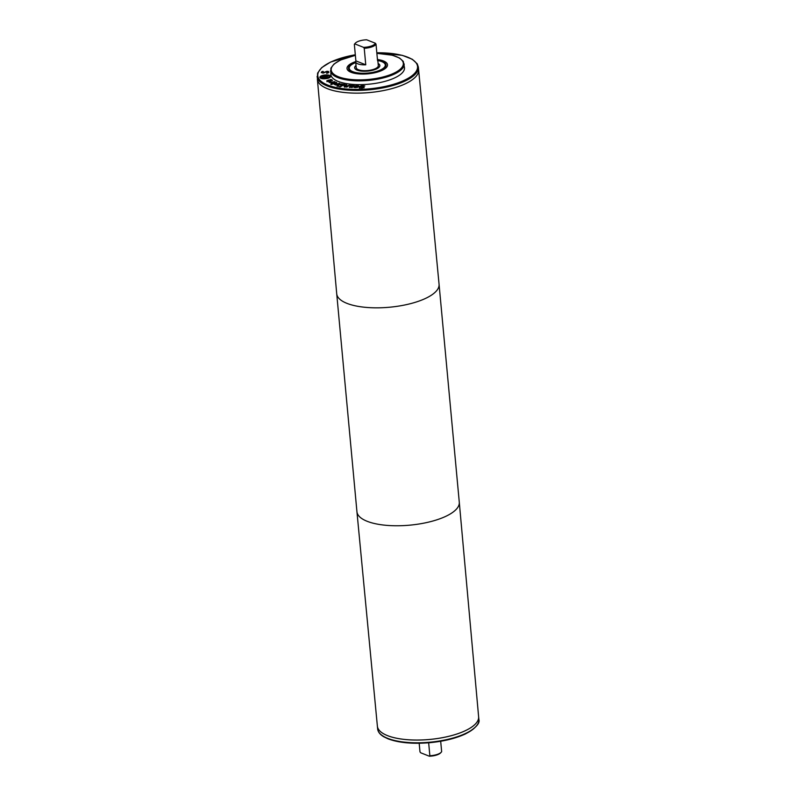 <?xml version="1.0" encoding="UTF-8"?>
<svg xmlns="http://www.w3.org/2000/svg" width="796" height="796" viewBox="0 0 796 796"><rect width="100%" height="100%" fill="white"/><g stroke="black" fill="none" stroke-linecap="round" stroke-linejoin="round"><path stroke-width="1.19" d="M329.275 82.595L334.967 81.63L331.474 83.62L330.927 83.361L333.653 81.849L329.275 82.595M333.653 81.849L331.285 83.53M333.663 81.908L334.539 81.759M336.599 82.306L332.28 83.888L336.728 82.684M332.768 84.068L336.628 82.655M345.892 84.665L346.698 84.764L344.638 86.316L345.175 86.555L349.643 85.142L346.847 87.072L344.519 86.844L344.081 85.918L345.892 84.665L346.29 85.053M344.549 87.182L344.121 86.257L345.922 85.003M344.519 86.844L344.121 86.257M346.757 86.485L348.867 85.381M344.638 86.356L345.205 86.873M350.578 86.356L353.364 86.067L351.155 85.799L350.598 86.635M352.23 86.724L353.394 86.406L352.757 85.65M351.454 85.52L354.31 85.61L352.737 86.625L350.29 86.625L352.419 87.451L349.374 87.192L350.817 85.252L351.474 85.739M350.817 85.252L351.464 85.64M349.404 87.53L350.847 85.59M350.23 86.684L351.116 87.48M352.29 85.739L354.339 85.958M359.663 86.714L361.115 85.968M362.687 86.744L364.11 87.411L359.265 88.167L363.085 87.48L359.633 86.376L362.498 85.471L364.658 86.048L360.668 86.286L364.14 87.759M362.28 87.092L363.085 87.48L362.309 87.441L363.115 87.829L362.658 88.127M359.493 87.729L361.454 88.306M360.678 86.456L362.717 87.092M360.697 86.625L361.414 86.664L360.668 86.286M362.528 85.819L364.847 85.948M356.011 85.55L358.538 85.799L358.668 86.605L357.414 87.381L353.961 87.451L357.742 86.595L356.737 85.809L354.966 86.028L356.041 85.839M356.897 87.51L357.832 86.436M354.787 87.232L355.683 87.679M354.28 87.072L354.817 87.57M356.956 85.859L358.578 86.147L358.697 86.953M338.738 85.252L338.081 86.217L339.882 86.804L343.454 84.605L338.698 84.903L338.081 86.217L339.882 86.804M339.852 86.466L343.454 84.605M337.136 86.346L337.952 85.082L340.071 84.416M337.106 85.998L337.922 84.734L341.046 83.968L344.748 84.485L340.071 86.903L336.967 85.709M341.076 84.316L344.28 84.724M334.38 84.426L339.623 83.301L335.584 84.983L334.738 84.555M336.121 84.296L339.026 83.451M334.658 84.197L336.151 84.645M331.524 84.137L330.768 84.416L331.733 84.545M328.569 81.421L329.763 81.301L328.489 80.456L327.624 80.804L328.589 81.709M327.624 80.804L328.599 81.769M330.877 79.53L332.111 79.968L330.748 81.421L326.987 81.361L326.838 80.764L328.738 80.038L330.4 81.132L331.385 80.157L329.962 79.769L330.877 79.53L332.439 80.585M330.4 81.132L331.425 80.505M328.738 80.038L330.43 81.481M326.987 81.361L326.838 80.764L328.768 80.376M327.017 81.709L326.877 81.102M325.882 78.396C328.589 77.948 329.842 77.242 329.634 76.257C329.007 75.341 327.305 75.033 324.529 75.331C321.813 75.779 320.559 76.486 320.778 77.461C321.395 78.386 323.096 78.695 325.882 78.396L325.902 78.695M327.862 78.306L329.634 76.257M320.758 77.411L322.957 78.794M327.474 75.272L330.519 76.585M330.489 76.496L330.449 76.147C330.718 77.312 329.236 78.157 326.002 78.675C322.708 79.043 320.689 78.665 319.962 77.57C319.694 76.406 321.176 75.57 324.4 75.043C327.703 74.685 329.723 75.053 330.449 76.147L330.529 76.416M319.922 77.481L322.549 75.759M324.748 77.351L324.042 76.535L322.907 77.302L323.156 77.869L324.778 77.65M322.877 76.953L323.146 77.57M327.743 75.56L325.574 77.242L328.45 77.152L322.44 77.968L322.032 77.033L323.096 76.297L327.793 75.938M325.226 76.545L327.773 75.909M324.848 76.317L325.265 76.894M322.499 76.496L323.136 76.645M325.415 76.874L325.584 77.54M326.698 73.043L327.992 72.187L327.017 71.62L323.027 73.152L321.315 72.297L322.111 71.481L323.275 71.451L322.131 72.406L323.106 73.123L327.056 71.59L328.867 72.486M322.161 72.247L323.077 72.774L327.017 71.252L328.469 71.451L328.838 72.138L327.902 73.043L326.688 73.073M321.325 72.685L322.141 71.829M326.738 73.391L328.022 72.535L327.056 71.958M376.876 53.342L392.348 55.213L399.542 58.018L403.283 61.411L404.487 67.69A36.974 13.144 174.7 0 1 379.901 82.565A36.974 13.144 174.7 0 1 338.21 81.411A36.974 13.144 174.7 0 1 330.857 74.526L330.887 68.157L333.992 64.058L340.38 60.078L355.364 55.332M377.384 58.884A11.094 3.94 174.7 0 1 377.762 59.76A11.094 3.94 174.7 0 1 377.553 60.685L376.02 44.168L375.344 43.233L366.687 39.8A10.348 3.682 174.7 0 0 355.454 43.064L354.837 43.72A11.094 3.94 174.7 0 0 354.349 44.367L354.897 43.919L363.563 47.352L364.23 48.287L365.762 64.804L355.882 60.884L354.349 44.367M365.762 64.804A11.094 3.94 174.7 0 1 357.882 63.869A11.094 3.94 174.7 0 1 355.673 61.809A11.094 3.94 174.7 0 1 355.882 60.884M375.344 43.233A10.348 3.682 174.7 0 1 363.563 47.352M376.02 44.168A11.094 3.94 174.7 0 1 364.23 48.287M377.762 59.76L378.309 65.61A11.094 3.94 174.7 0 1 370.926 70.068A11.094 3.94 174.7 0 1 358.419 69.72A11.094 3.94 174.7 0 1 356.22 67.66L355.673 61.809M459.282 502.236A51.392 18.268 -5.3 0 1 409.801 525.161A51.392 18.268 -5.3 0 1 356.936 511.728A51.392 18.268 -5.3 0 0 356.936 511.728L377.642 728.897A50.835 18.069 174.7 0 0 387.742 738.37A50.835 18.069 174.7 0 0 445.064 739.962A50.835 18.069 174.7 0 0 478.884 719.514L478.625 716.768A50.835 18.069 174.7 0 1 444.805 737.215A50.835 18.069 174.7 0 1 387.483 735.623A50.835 18.069 174.7 0 1 377.384 726.161A50.835 18.069 -5.3 0 0 429.671 739.444A50.835 18.069 -5.3 0 0 478.625 716.778L459.282 502.236A51.392 18.268 -5.3 0 0 459.282 502.216L439.064 284.291A51.392 18.268 -5.3 0 0 439.064 284.272A51.392 18.268 -5.3 0 1 389.582 307.226A51.392 18.268 -5.3 0 1 336.718 293.784A51.392 18.268 -5.3 0 0 336.718 293.784L317.375 79.232A50.835 18.069 -5.3 0 0 369.662 92.545A50.835 18.069 -5.3 0 0 418.616 69.849A50.835 18.069 174.7 0 1 384.796 90.296A50.835 18.069 174.7 0 1 327.474 88.704A50.835 18.069 174.7 0 1 317.375 79.232L317.594 73.123L321.674 67.65L330.609 62.038L355.315 54.735M415.442 77.043A50.835 18.069 174.7 0 1 375.224 91.918A50.835 18.069 174.7 0 1 327.484 88.704A50.835 18.069 174.7 0 1 321.813 85.729M428.656 742.787L429.86 755.752L429.313 756.2L420.656 752.767L419.98 751.832L419.184 743.255M440.685 741.265L441.651 751.633A11.094 3.94 174.7 0 1 441.163 752.28A11.094 3.94 174.7 0 1 429.86 755.752M475.451 723.962A50.835 18.069 174.7 0 1 435.233 738.827A50.835 18.069 174.7 0 1 387.493 735.623A50.835 18.069 174.7 0 1 381.831 732.638M441.163 752.28L440.546 752.936A10.348 3.682 174.7 0 1 429.313 756.2M354.897 43.919A10.348 3.682 174.7 0 1 355.454 43.064M378.11 63.511A12.567 4.468 174.7 0 1 379.782 65.471A12.567 4.468 174.7 0 1 371.414 70.526A12.567 4.468 174.7 0 1 357.245 70.138A12.567 4.468 174.7 0 1 354.747 67.789A12.567 4.468 174.7 0 1 356.021 65.561M378.11 63.461A12.646 4.497 174.7 0 1 379.851 65.461A12.646 4.497 174.7 0 1 371.443 70.546A12.646 4.497 174.7 0 1 357.185 70.157A12.646 4.497 174.7 0 1 354.668 67.799A12.646 4.497 174.7 0 1 356.021 65.511M377.831 60.546A18.109 6.438 174.7 0 1 385.294 64.964A18.109 6.438 174.7 0 1 373.244 72.247A18.109 6.438 174.7 0 1 352.827 71.68A18.109 6.438 174.7 0 1 349.225 68.307A18.109 6.438 174.7 0 1 355.742 62.585M377.801 60.217A18.845 6.696 174.7 0 1 386.03 64.894A18.845 6.696 174.7 0 1 373.493 72.476A18.845 6.696 174.7 0 1 352.24 71.889A18.845 6.696 174.7 0 1 348.489 68.376A18.845 6.696 174.7 0 1 355.712 62.267M377.732 59.581A20.328 7.224 174.7 0 1 387.503 64.755A20.328 7.224 174.7 0 1 373.981 72.933A20.328 7.224 174.7 0 1 351.056 72.297A20.328 7.224 174.7 0 1 347.016 68.506A20.328 7.224 174.7 0 1 355.673 61.62A20.338 7.234 174.7 0 0 347.016 68.516L347.036 68.705M377.732 59.571A20.338 7.234 174.7 0 1 387.513 64.755A20.338 7.234 174.7 0 1 373.981 72.933A20.338 7.234 174.7 0 1 351.056 72.297A20.338 7.234 174.7 0 1 347.016 68.516M376.816 52.795A50.098 17.81 174.7 0 1 410.069 77.103A50.098 17.81 174.7 0 1 327.743 85.063A50.098 17.81 174.7 0 1 355.315 54.785M475.391 727.037A50.098 17.81 174.7 0 1 435.89 741.952A50.098 17.81 174.7 0 1 388.398 738.847M376.876 53.392A36.238 12.885 174.7 0 1 397.085 71.501A36.238 12.885 174.7 0 1 338.38 76.724A36.238 12.885 174.7 0 1 355.374 55.392M404.139 63.909A36.974 13.144 174.7 0 1 379.543 78.774A36.974 13.144 174.7 0 1 337.852 77.62A36.974 13.144 174.7 0 1 330.509 70.735M376.816 52.745L402.269 55.332L412.328 59.282L417.253 63.849L418.358 67.103A50.835 18.069 174.7 0 1 384.548 87.55A50.835 18.069 174.7 0 1 327.216 85.958A50.835 18.069 174.7 0 1 317.116 76.486M418.358 67.103L439.064 284.272M356.936 511.709L336.718 293.784M377.642 728.897C377.991 731.942 380.03 734.559 383.742 736.758L388.06 738.847C398.726 742.817 412.587 744.101 429.641 742.708C443.74 741.355 455.65 738.439 465.391 733.962C475.7 728.121 480.197 723.305 478.884 719.514"/></g></svg>
